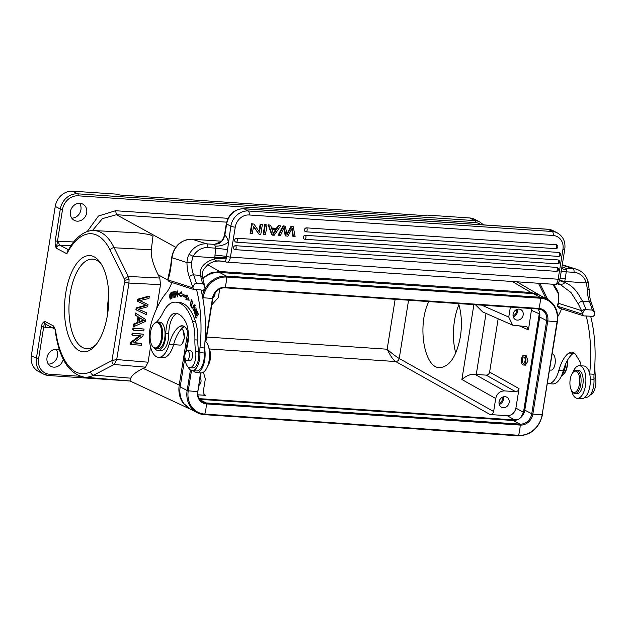 <?xml version="1.0" encoding="UTF-8"?>
<svg xmlns="http://www.w3.org/2000/svg" width="627" height="627" viewBox="0 0 627 627"><rect width="100%" height="100%" fill="white"/><g stroke="black" fill="none" stroke-linecap="round" stroke-linejoin="round"><path stroke-width="0.94" d="M148.003 304.526L139.609 300.615L148.967 298.491L149.273 296.587L138.308 299.612L138.003 301.509L146.577 305.514L136.913 308.304L136.623 310.099L146.381 314.644L146.679 312.779L138.222 309.276L147.643 306.768L148.003 304.526L139.75 300.592M146.679 312.779L138.434 309.244M145.856 305.137L136.192 307.92L135.902 309.714L136.623 310.099M149.273 296.587L148.552 296.203L137.579 299.236L137.282 301.132L138.003 301.509M151.311 249.805L114.153 247.751A73.461 33.505 93.9 0 0 94.269 230.587L137.807 232.844L149.477 234.514L152.98 236.207L151.311 249.805C150.699 255.902 152.964 264.218 158.106 274.759L159.783 278.035L160.496 284.65L156.672 308.562M150.527 346.896L148.074 362.21L145.511 367.163L143.113 368.37C136.067 371.929 131.944 375.197 130.753 378.183L130.016 380.981L190.592 409.29L182.935 402.855C179.51 397.784 178.264 391.906 179.189 385.229L187.841 331.236M136.098 313.406L135.369 313.03L135.056 315.005L137.948 316.76L137.007 322.631L133.606 324.065L133.269 326.181L133.99 326.557L145.284 321.51L145.605 319.504L136.098 313.406L135.777 315.381L138.669 317.137L137.728 323.015L134.327 324.441L133.99 326.557M144.069 329.057L132.979 327.976L132.681 329.841L133.402 330.217L143.771 330.923L144.069 329.057L133.7 328.36L133.402 330.217M143.254 334.175L132.156 333.094L131.874 334.881L132.595 335.257L140.746 335.806L131.411 342.64L131.106 344.544L141.483 345.242L141.765 343.463L133.622 342.914L142.948 336.088L143.254 334.175L132.885 333.478L132.595 335.257M141.765 343.463L134.037 342.608M140.025 335.429L130.69 342.256L130.385 344.168L131.106 344.544M173.193 295.027L172.135 295.035L172.064 292.927L172.864 292.621M173.75 292.707L172.864 292.652C173.405 293.789 173.162 294.588 172.135 295.035M172.66 292.699L173.765 291.986M172.754 295.474L172.746 295.074M172.652 292.409L171.759 292.354L171.97 298.24L172.166 295.725C173.608 294.557 173.836 293.295 172.856 291.939M172.88 291.931L171.759 292.362M204.253 283.953A3.339 1.881 163.4 0 0 202.388 282.918L200.475 275.363L193.571 274.892A22.36 10.197 -86.1 0 1 191.47 262.345L193.155 256.349L189.135 254.327C187.928 256.177 187.214 258.927 186.979 262.58L171.649 257.634L170.654 266.013L167.73 279.689L169.243 281.688L194.174 289.596L196.565 289.619A86.769 39.579 93.9 0 1 199.989 347.671A16.686 7.61 -86.1 0 0 199.895 352.711A14.687 6.701 93.9 0 1 192.191 370.667A14.687 6.701 93.9 0 1 191.454 370.526A14.687 6.701 93.9 0 1 188.155 367.007M188.225 331.879L186.54 329.081A18.355 8.37 -86.1 0 0 183.092 325.962A18.355 8.37 -86.1 0 0 182.175 325.789A18.355 8.37 -86.1 0 0 179.197 326.73A34.14 15.573 -86.1 0 0 169.18 344.184A23.364 10.651 93.9 0 1 158.545 357.327A23.364 10.651 93.9 0 1 157.377 357.108A23.364 10.651 93.9 0 1 151.052 323.861A23.364 10.651 93.9 0 1 151.303 322.991A76.753 35.01 93.9 0 1 166.061 293.138A36.711 16.741 -86.1 0 0 171.892 282.526M185.686 352.162A11.678 5.329 93.9 0 1 186.29 349.921A21.694 9.891 -86.1 0 0 185.341 321.337A40.583 18.512 -86.1 0 0 177.331 313.594A40.583 18.512 -86.1 0 0 175.779 313.226A18.355 8.37 -86.1 0 0 175.505 313.202A18.355 8.37 -86.1 0 0 165.826 333.689A15.017 6.85 93.9 0 1 157.902 350.462L160.865 350.658A15.017 6.85 -86.1 0 0 168.788 333.893A18.355 8.37 93.9 0 1 177.151 313.539M189.73 367.665L192.693 367.869A11.678 5.329 -86.1 0 0 197.709 362.304A11.678 5.329 -86.1 0 0 198.594 351.371A33.372 15.22 93.9 0 1 197.866 340.046A33.372 15.22 -86.1 0 0 195.577 321.831A51.594 23.536 -86.1 0 0 181.626 302.927A51.594 23.536 -86.1 0 0 178.875 302.379L175.913 302.175A51.594 23.536 93.9 0 1 178.664 302.723A51.594 23.536 93.9 0 1 192.614 321.635A33.372 15.22 93.9 0 1 194.903 339.842A33.372 15.22 -86.1 0 0 195.632 351.175A11.678 5.329 93.9 0 1 189.73 367.665A11.678 5.329 93.9 0 1 189.111 367.54A11.678 5.329 93.9 0 1 185.177 358.652M192.277 307.685L191.423 306.211L192.85 301.54L190.976 306.384L192.05 308.257L192.277 307.685M175.411 297.088L175.411 296.391L174.118 296.72L174.118 294.69L175.286 294.392L175.286 293.695L174.118 293.992L174.118 292.166L175.364 291.853L175.364 291.147L173.836 291.531L173.836 297.488L175.411 297.088M181.258 295.341A56.234 25.652 93.9 0 1 186.235 298.162L185.898 299.675L189.213 300.2L186.964 294.831L186.58 296.595A57.903 26.412 -86.1 0 0 181.454 293.695L181.681 291.837L178.17 293.945L181.07 296.932L181.258 295.341L182.143 295.403A56.234 25.652 -86.1 0 1 187.12 298.217L186.235 298.162M190.624 304.597L191.227 300.082L191.995 302.292L191.274 299.416L190.428 305.341L191.329 304.424L191.141 303.899L190.624 304.604L191.517 304.667M195.546 315.381L196.337 314.088L197.035 316.259L197.309 315.812L196.612 313.641L197.325 312.473L198.069 314.793L198.344 314.346L197.434 311.509L195.107 315.31L196.047 318.242L196.322 317.787L195.546 315.381M171.265 293.985L170.544 292.989L169.517 296.712L170.473 299.095L171.265 293.985M195.162 307.943L194.409 304.863L193.171 306.235L192.748 307.559L193.5 310.647L195.162 307.943M196.619 311.29L196.259 311.266C196.133 308.625 195.945 308.539 195.687 310.992C195.945 308.539 196.133 308.625 196.259 311.266L196.039 308.453L194.856 313.382L194.495 310.545L194.182 311.494L194.926 314.127L195.836 311.972M195.6 313.508L194.856 313.382M195.843 311.972L195.663 310.898M177.292 290.928L177.127 295.638L175.905 291.053L175.693 297.041L176.124 292.307L177.347 296.9L177.559 290.952M157.902 350.462A15.017 6.85 93.9 0 1 157.103 350.297A15.017 6.85 93.9 0 1 154.775 348.432M173.577 344.662L179.996 345.093A8.175 3.731 -86.1 0 0 181.979 344.066A8.175 3.731 -86.1 0 0 184.181 338.086A8.175 3.731 -86.1 0 0 182.927 330.061A8.175 3.731 -86.1 0 0 181.524 328.861M158.545 357.327L162.989 357.633A23.364 10.651 -86.1 0 0 173.373 345.359A23.364 10.651 -86.1 0 0 173.624 344.489A34.14 15.573 93.9 0 1 183.648 327.028A18.355 8.37 93.9 0 1 184.346 326.596M193.359 370.745A16.349 7.461 93.9 0 0 196.016 372.563A16.349 7.461 93.9 0 0 196.525 372.634A16.349 7.461 93.9 0 0 203.65 364.514A16.349 7.461 93.9 0 0 204.449 347.789A86.769 39.579 -86.1 0 0 201.008 289.917L196.565 289.619M196.525 372.634L200.969 372.932A16.349 7.461 -86.1 0 0 209.308 359.216A16.349 7.461 -86.1 0 0 205.037 340.97M204.449 347.789A86.769 39.579 93.9 0 1 204.433 347.969L199.989 347.671M192.191 370.667L196.635 370.965A14.687 6.701 -86.1 0 0 204.339 353.009A16.686 7.61 93.9 0 1 204.433 347.969M215.547 248.08L214.747 258.747L226.308 258.128L225.461 261.741L219.035 260.871A3.339 1.497 89.3 0 1 218.604 261.028C214.591 261.091 210.954 262.345 207.678 264.79L204.041 268.858C202.834 270.119 202.325 272.839 202.521 277.009L205.037 288.663L203.36 290.215L200.993 290.058M204.872 286.069L202.631 283.765L196.408 283.341C194.848 283.153 193.672 284.658 192.889 287.848L194.174 289.596M169.243 281.688L169.909 281.523M196.408 283.341A91.103 41.554 93.9 0 0 193.571 274.892A3.339 2.124 158.8 0 0 189.385 277.009L192.889 287.848L167.958 279.932A35.041 15.981 -86.1 0 0 171.006 266.209L172.002 257.83A20.025 17.713 107.6 0 1 192.128 239.248L206.675 243.864A3.339 1.52 93.9 0 1 207.772 247.626A16.686 14.758 -72.4 0 0 193.155 256.349L214.763 257.807C220.218 257.431 224.074 257.462 226.331 257.885L227.554 249.593L215.539 248.151L215.124 246.09A3.339 1.52 -86.1 0 0 214.089 244.358L218.102 243.801C219.709 243.527 221.55 241.85 223.627 238.762L224.827 235.29L226.637 224.004L230.83 226.198L227.554 249.593M557.348 283.71L558.077 283.765L557.638 283.506M557.372 283.882A3.339 1.544 -81.5 0 0 557.481 283.906A3.339 1.544 -81.5 0 0 558.077 283.757L557.795 283.38M558.555 283.796C562.231 284.58 564.222 284.102 564.543 282.362L559.55 280.622M559.966 278.882C559.488 278.412 561.259 278.349 565.28 278.702L566.244 271.828C562.066 271.475 560.326 271.569 561.024 272.102M559.637 280.379L564.731 281.437L565.28 278.702M258.998 231.449L260.15 224.247L262.352 224.662L260.73 224.544L259.5 232.194L253.99 224.09L251.67 223.674L250.11 233.409L252.313 233.816L253.535 226.175L259.053 234.271L253.465 226.621M264.751 224.56L267.031 224.975L265.331 224.858L263.771 234.592L263.191 234.286L264.751 224.56L265.331 224.858M290.975 226.323L293.287 226.747L290.975 226.323L286.884 233.91M291.79 228.973L292.825 236.285L293.389 236.591L292.213 228.056L287.879 236.222L285.254 235.776L283.851 228.565M285.826 236.081L284.329 227.515L280.34 235.713L278.051 235.29L283.13 225.798L285.348 226.214L287.088 234.976L287.644 233.863L287.064 233.557M235.556 245.706A1.999 0.917 93.9 0 1 236.113 248.104A1.999 0.917 93.9 0 1 235.109 249.648A1.999 0.917 93.9 0 1 234.937 249.601A1.999 1.748 117.6 0 1 235.556 245.706L556.76 267.384A1.999 1.748 117.6 0 1 557.372 267.557A1.999 1.999 0 0 1 556.314 271.334A1.999 0.917 -86.1 0 0 557.317 269.79A1.999 0.917 -86.1 0 0 556.76 267.384M557.332 263.818A1.999 0.917 -86.1 0 0 557.505 263.865A1.999 1.999 0 0 0 558.571 260.095A1.999 1.748 117.6 0 0 557.952 259.923L236.755 238.244A1.999 1.748 117.6 0 0 236.128 242.132A1.999 0.917 93.9 0 0 236.308 242.187L557.505 263.865A1.999 0.917 -86.1 0 0 558.508 262.329A1.999 0.917 -86.1 0 0 557.952 259.923M558.265 256.341A1.999 0.917 -86.1 0 0 558.445 256.388A1.999 1.999 0 0 0 559.511 252.618A1.999 1.748 117.6 0 0 558.892 252.446L305.357 235.329A1.999 1.748 117.6 0 0 304.738 239.224A1.999 0.917 93.9 0 0 304.91 239.279L558.445 256.388A1.999 0.917 -86.1 0 0 559.449 254.844A1.999 0.917 -86.1 0 0 558.892 252.446M555.506 248.613A1.999 0.917 -86.1 0 0 555.687 248.66A1.999 1.999 0 0 0 556.745 244.891A1.999 1.748 117.6 0 0 556.133 244.718L306.556 227.867A1.999 1.748 117.6 0 0 305.929 231.763A1.999 0.917 93.9 0 0 306.109 231.818L555.687 248.66A1.999 0.917 -86.1 0 0 556.682 247.116A1.999 0.917 -86.1 0 0 556.133 244.718M278.302 225.469L280.684 225.892L274.195 235.297L271.789 234.866L268.097 224.779L270.605 225.218L271.632 228.267L277.001 228.628L278.882 225.775L278.302 225.469L276.421 228.322L277.001 228.628M271.546 227.993L276.421 228.322M214.865 255.048L226.574 256.38A3.339 0.588 9.1 0 0 230.438 257.109L558.155 279.227A3.339 0.588 9.1 0 0 560.005 278.999C558.908 282.981 557.176 284.776 554.817 284.376A6.678 3.041 -86.1 0 0 558.155 279.227L562.952 249.28A3.339 0.588 -170.9 0 0 564.802 249.044L560.005 278.999M218.635 260.856C215.9 261.208 214.599 260.503 214.747 258.747C204.081 262.219 199.331 267.753 200.475 275.363L202.521 276.993M224.654 261.6L225.461 261.741A3.339 2.955 -72.4 0 0 226.143 262.07L554.817 284.376M218.588 261.028L220.038 261.067A3.339 1.52 93.9 0 0 220.414 260.997L225.367 261.733M215.124 246.09A10.008 4.436 169.2 0 0 228.299 241.983A13.347 6.09 -86.1 0 0 224.842 235.384L224.411 235.501M217.436 243.331L214.144 244.358M561.941 266.906L565.507 268.082L563.093 267.533M578.337 304.056C579.066 302.473 580.461 301.509 582.53 301.156L585.806 308.797L581.527 310.631L578.337 304.056L570.954 292.464L560.334 284.58L557.591 283.913M552.802 284.243L558.218 293.491A3.339 0.94 -16.1 0 0 558.571 293.765L558.516 303.327A3.339 1.254 -164.1 0 1 558.273 302.614L557.309 305.662L557.607 306.235L582.538 314.151L581.527 310.631L558.516 303.327A35.041 15.981 -86.1 0 1 557.607 306.235L558.892 307.99L559.558 307.826M574.011 272.353A3.339 1.52 -86.1 0 0 572.921 268.583L565.507 268.082A3.339 1.52 93.9 0 1 566.447 269.383A3.339 1.52 93.9 0 1 566.549 269.814L566.244 271.828L574.011 272.353A16.686 14.758 -72.4 0 1 586.339 282.895L564.731 281.437L564.543 282.362C575.233 286.719 578.572 294.768 582.53 301.156L589.443 301.618A22.36 10.197 93.9 0 1 587.342 289.071L586.339 282.895C587.938 282.15 588.392 281.594 587.711 281.233M590.642 316.361L593.009 316.517L594.686 314.966L594.521 312.371L592.28 310.067L586.057 309.644C584.497 309.456 583.322 310.961 582.538 314.151L583.823 315.898L590.658 316.22A86.769 39.579 -86.1 0 1 594.082 374.272A16.686 7.61 93.9 0 0 593.988 379.311A14.687 6.701 -86.1 0 1 586.284 397.267L585.116 397.189M580.931 365.8A5.008 2.281 -86.1 0 0 580.163 361.975L576.189 355.384A18.355 8.37 -86.1 0 0 572.741 352.264A18.355 8.37 -86.1 0 0 571.816 352.092A18.355 8.37 -86.1 0 0 568.846 353.032A34.14 15.573 -86.1 0 0 558.829 370.486A23.364 10.651 93.9 0 1 548.194 383.63L552.638 383.936A23.364 10.651 -86.1 0 0 563.022 371.662A23.364 10.651 -86.1 0 0 563.273 370.792A34.14 15.573 93.9 0 1 573.297 353.33A18.355 8.37 93.9 0 1 573.995 352.899M590.493 394.61A11.678 5.329 -86.1 0 0 595.65 378.175A33.372 15.22 93.9 0 1 594.921 366.842A33.372 15.22 -86.1 0 0 594.905 363.394M561.635 375.502A15.017 6.85 -86.1 0 0 565.695 363.84M548.194 383.63A23.364 10.651 93.9 0 1 547.496 383.536M586.206 315.922A86.769 39.579 93.9 0 1 589.654 373.794A16.349 7.461 -86.1 0 0 584.435 366.074A16.349 7.461 -86.1 0 0 583.925 366.003L579.481 365.706A16.349 7.461 93.9 0 1 579.991 365.776A16.349 7.461 93.9 0 1 585.783 383.073A16.349 7.461 93.9 0 1 577.279 398.333A16.349 7.461 93.9 0 1 576.777 398.263A16.349 7.461 93.9 0 1 571.542 390.472M557.732 316.651A36.711 16.741 -86.1 0 0 561.541 308.829M550.78 370.11A8.175 3.731 -86.1 0 0 550.976 370.134A8.175 3.731 -86.1 0 0 555.161 363.135A8.175 3.731 -86.1 0 0 553.625 354.725A8.339 3.809 -86.1 0 0 552.732 353.793L552.309 353.51M577.279 398.333L581.723 398.639A16.349 7.461 -86.1 0 0 588.855 390.511A16.349 7.461 -86.1 0 0 589.654 373.794M589.693 373.982L594.082 374.272M572.741 372.72A16.349 7.461 93.9 0 1 579.481 365.706M574.928 393.497L577.005 393.631A11.678 5.329 -86.1 0 0 582.068 387.925A11.678 5.329 -86.1 0 0 578.58 370.33L576.503 370.189A11.678 5.329 93.9 0 1 579.991 387.784A11.678 5.329 93.9 0 1 574.928 393.497A11.678 5.329 93.9 0 1 572.318 391.663L571.722 390.762A10.683 4.867 93.9 0 1 570.923 376.349A10.683 4.867 93.9 0 1 572.953 372.462A10.683 4.867 93.9 0 1 578.721 374.35A10.683 4.867 93.9 0 1 578.737 387.212A10.683 4.867 93.9 0 1 571.722 390.762M572.953 372.462L573.666 371.646A11.678 5.329 93.9 0 1 576.503 370.189M583.823 315.898L558.892 307.99M512.243 281.499L531.053 292.511L539.541 295.129M202.701 277.855L210.884 272.878L219.865 271.507L531.053 292.511L531.508 293.514M92.404 230.587L102.428 218.627L116.465 214.716L226.613 222.154M181.979 344.066L184.432 338.047L182.927 330.061M191.133 409.509L190.608 409.266M62.512 209.52L60.31 209.042L55.215 240.831C54.925 243.895 55.317 246.372 56.375 248.245L62.512 209.52A15.017 13.104 -62.4 0 1 78.187 195.82L475.242 222.616A15.017 13.104 -62.4 0 1 481.191 224.725M94.269 230.587C89.308 230.093 81.306 232.241 72.842 242.9L67.269 251.639L66.862 253.739L56.375 248.245A3.339 2.908 117.6 0 1 59.816 245.196L70.78 245.768M160.496 284.65L128.958 283.067L116.708 359.545L114.161 364.499C112.672 364.483 111.943 363.174 111.982 360.572L124.546 282.111L128.958 283.067L129.06 279.446L128.261 276.452L114.153 247.751A3.339 2.336 153.8 0 0 110.117 250.102L124.217 278.803L128.261 276.452L159.783 278.035M116.661 359.514L112.061 360.572M54.737 328.987A3.339 2.908 -62.4 0 1 53.616 326.016L55.537 329.998A3.339 1.199 172.5 0 0 55.192 330.641L55.035 329.175M94.152 256.827A48.224 21.992 93.9 0 1 100.681 263.152A48.224 21.992 93.9 0 1 95.1 345.775A48.224 21.992 93.9 0 1 64.463 310.381A48.224 21.992 93.9 0 1 94.152 256.827M475.242 222.616A1.669 0.76 -86.1 0 0 474.78 220.618A16.686 14.554 -62.4 0 1 479.921 222.06L474.866 219.411A16.686 14.554 117.6 0 0 469.725 217.969L426.76 215.069L425.239 215.625L120.039 195.028L115.634 194.072L72.669 191.172A16.686 14.554 117.6 0 0 55.254 206.393L31.35 355.619A16.686 14.554 117.6 0 0 38.427 371.403L43.482 374.053A16.686 14.554 -62.4 0 1 36.405 358.268L41.5 326.479C41.758 324.167 42.816 322.45 44.674 321.33L53.616 326.016M46.523 324.715A3.339 1.528 -85.3 0 0 45.066 327.255A6.678 5.823 117.6 0 1 43.702 326.957L44.674 321.33A3.339 2.908 117.6 0 0 46.084 324.488L54.761 329.026M59.557 350.164A9.178 8.01 117.6 0 0 59.424 350.093A9.178 8.01 117.6 0 0 56.595 349.302A9.178 8.01 117.6 0 0 47.417 356.058A9.178 8.01 117.6 0 0 50.912 366.356A9.178 8.01 117.6 0 0 53.742 367.148A9.178 8.01 117.6 0 0 63.241 359.193M79.551 203.297A9.178 8.01 -62.4 0 1 79.864 212.929A9.178 8.01 -62.4 0 1 71.776 218.149M56.164 349.286A9.178 8.01 -62.4 0 1 56.485 358.91A9.178 8.01 -62.4 0 1 48.389 364.138M79.982 203.32A9.178 8.01 117.6 0 0 70.796 210.069A9.178 8.01 117.6 0 0 74.292 220.367A9.178 8.01 117.6 0 0 77.121 221.159A9.178 8.01 117.6 0 0 86.299 214.41A9.178 8.01 117.6 0 0 82.811 204.112A9.178 8.01 117.6 0 0 79.982 203.32M211.754 304.91L218.376 297.48L219.771 288.773M203.422 372.226L205.335 378.904L203.25 391.906L204.512 394.955L205.695 395.347L203.681 394.101M197.866 394.814L205.695 395.347M198.837 385.574A5.674 4.953 117.6 0 0 200.099 377.681M486.137 375.134L515.551 391.648C517.369 391.554 518.529 390.543 519.038 388.607L515.911 408.091C514.689 412.989 511.789 415.521 507.212 415.701L490.157 414.549C491.968 414.455 493.128 413.444 493.637 411.508L495.714 398.506C496.945 393.607 499.844 391.076 504.421 390.895L474.96 374.358L486.137 375.134C487.955 375.056 489.115 374.045 489.616 372.093L498.159 318.759M515.551 391.648L504.421 390.895M503.23 407.707A5.674 4.953 117.6 0 0 508.905 403.529A5.674 4.953 117.6 0 0 506.741 397.165A5.674 4.953 117.6 0 0 504.994 396.672A5.674 4.953 117.6 0 0 499.319 400.849A5.674 4.953 117.6 0 0 501.482 407.213A5.674 4.953 117.6 0 0 503.23 407.707M458.58 303.593C461.59 313.641 462.185 324.723 460.375 336.84C456.495 356.598 449.567 366.873 439.598 367.665C424.064 368.025 417.057 325.107 428.805 301.587M519.658 326.016L528.443 329.888L526.876 326.667L512.674 325.154L508.756 317.082L510.362 307.089M528.443 329.888L531.665 308.523M517.259 320.115A5.674 4.953 117.6 0 0 522.934 315.937A5.674 4.953 117.6 0 0 520.778 309.573A5.674 4.953 117.6 0 0 519.023 309.08A5.674 4.953 117.6 0 0 513.348 313.257A5.674 4.953 117.6 0 0 515.512 319.621A5.674 4.953 117.6 0 0 517.259 320.115M523.341 365.008L525.395 365.149L528.02 360.94L526.045 355.329L524.007 355.188A4.922 2.242 93.9 0 1 525.865 360.791A4.922 2.242 93.9 0 1 523.341 365.008A4.922 2.242 93.9 0 1 521.484 359.404A4.922 2.242 93.9 0 1 524.007 355.188M539.345 311.737L539.259 313.79L539.808 313.986M212.867 297.974A5.674 4.953 117.6 0 0 215.077 292.754M493.637 411.508L399.227 358.511C395.543 356.23 391.522 353.134 387.165 349.215C390.597 356.254 393.466 360.368 395.747 361.552L490.157 414.549M515.911 408.091L523.474 412.339L520.88 417.472M518.733 419.063L514.775 419.941L515.088 420.38M537.95 308.954A11.349 9.899 -62.4 0 1 539.706 317.027L524.791 410.129A11.349 9.899 -62.4 0 1 512.957 420.482L199.613 399.328M202.364 295.834A23.364 20.377 -62.4 0 1 226.441 276.099L540.231 297.284A23.364 20.377 -62.4 0 1 547.434 299.298L540.474 295.646A23.364 20.377 117.6 0 0 533.271 293.632L219.481 272.455A23.364 20.377 117.6 0 0 202.921 278.866M188.421 335.469L185.874 351.347M184.91 357.366L180.184 386.867A23.364 20.377 117.6 0 0 190.091 408.961L197.05 412.605A23.364 20.377 -62.4 0 1 187.144 390.511L188.249 390.778A22.023 3.864 9.1 0 0 193.179 391.24A22.023 3.864 9.1 0 0 197.56 391.413A12.109 10.565 117.6 0 0 206.424 403.906L520.214 425.09A12.109 10.565 117.6 0 0 532.856 414.039L547.771 320.938A12.109 10.565 117.6 0 0 538.899 308.437L225.109 287.26A12.109 10.565 117.6 0 0 212.475 298.303L205.57 341.386M474.96 374.358C470.955 373.857 466.598 375.573 461.895 379.515L495.714 398.506M482.618 311.909L475.438 304.73M522.26 359.647A3.174 1.45 -86.1 0 0 523.459 363.26A3.174 1.45 -86.1 0 0 525.081 360.549A3.174 1.45 -86.1 0 0 523.89 356.935A3.174 1.45 -86.1 0 0 522.26 359.647M517.236 309.307A5.674 4.953 -62.4 0 1 513.27 316.862M513.058 315.781A4.507 3.934 117.6 0 0 516.366 311.838A4.507 3.934 117.6 0 0 516.225 309.738M503.207 396.899A5.674 4.953 -62.4 0 1 503.371 399.501A5.674 4.953 -62.4 0 1 499.241 404.454M499.029 403.373A4.507 3.934 117.6 0 0 502.337 399.43A4.507 3.934 117.6 0 0 502.188 397.33M561.494 375.816A13.347 6.09 -86.1 0 0 563.649 374.288A13.347 6.09 -86.1 0 0 567.239 364.522A13.347 6.09 -86.1 0 0 567.435 360.321M563.649 374.288L564.12 373.739A12.681 5.784 -86.1 0 0 567.537 364.467A12.681 5.784 -86.1 0 0 567.694 359.859M260.73 224.544L260.15 224.247M259.053 234.271L260.793 234.388L262.352 224.662M251.67 223.674L252.242 223.972L250.682 233.706M252.242 223.972L253.99 224.09M263.771 234.592L265.472 234.71L267.031 224.975M287.605 233.934L291.555 226.629M293.287 226.747L295.129 236.708L293.397 236.591M284.776 231.026L284.203 230.728M278.631 235.595L283.71 226.096L283.13 225.798M283.71 226.096L285.348 226.214M278.882 225.775L280.684 225.892M272.369 235.172L268.677 225.085L268.097 224.779M268.677 225.085L270.605 225.218M273.49 234.2L276.342 229.639L271.985 229.349M271.977 229.357L273.497 234.208M275.59 229.592L272.91 233.895M207.929 365.306A11.678 5.329 -86.1 0 0 210.061 353.902A11.678 5.329 -86.1 0 0 209.042 348.8M207.717 365.917A10.683 4.867 -86.1 0 0 210.492 354.208A10.683 4.867 -86.1 0 0 208.909 348.165M156.554 322.082A50.058 22.831 -86.1 0 0 163.2 312.27A33.372 15.22 93.9 0 1 173.718 302.253A51.594 23.536 93.9 0 1 175.913 302.175M189.472 360.697A5.008 2.281 -86.1 0 0 189.613 360.76A5.008 2.281 -86.1 0 0 189.879 360.815A5.008 2.281 -86.1 0 0 192.473 356.261A5.008 2.281 -86.1 0 0 190.82 350.877A5.008 2.281 -86.1 0 0 190.553 350.822A5.008 2.281 -86.1 0 0 190.138 350.877M155.645 348.636L158.02 348.792A13.347 6.09 -86.1 0 0 164.854 337.357A13.347 6.09 -86.1 0 0 159.814 322.16L157.44 321.996A13.347 6.09 93.9 0 1 158.114 322.121A13.347 6.09 93.9 0 1 162.479 337.201A13.347 6.09 93.9 0 1 155.645 348.636A13.347 6.09 93.9 0 1 154.979 348.502A13.347 6.09 93.9 0 1 152.659 346.543L152.259 345.939A12.681 5.784 93.9 0 1 150.308 333.486A12.681 5.784 93.9 0 1 153.725 324.214A12.681 5.784 93.9 0 1 157.44 322.74A12.681 5.784 93.9 0 1 161.594 337.067A12.681 5.784 93.9 0 1 154.461 347.805A12.681 5.784 93.9 0 1 152.259 345.939M186.799 350.846A4.922 2.242 93.9 0 1 187.434 350.697A4.922 2.242 93.9 0 1 189.37 355.07A4.922 2.242 93.9 0 1 187.41 360.368A4.922 2.242 93.9 0 1 186.775 360.517A4.922 2.242 93.9 0 1 184.84 356.152A4.922 2.242 93.9 0 1 186.799 350.846M153.725 324.214L154.203 323.665A13.347 6.09 93.9 0 1 157.44 321.996M190.976 306.384L191.548 306.423M174.118 296.72L175.411 296.673M174.118 293.992L175.286 293.977M173.836 291.531L175.364 291.43M174.729 297.269L174.729 296.759M174.721 294.533L174.721 294.032M174.721 292.01L174.721 291.594M185.898 299.675L186.791 299.73L187.12 298.217M181.156 296.171L179.056 294L178.17 293.945M179.056 294L181.603 292.472M186.58 296.595L187.559 296.242M189.174 300.114L186.791 299.73M190.89 305.106L190.655 304.644M191.384 300.09L191.705 299.675M196.76 314.111L196.337 314.088M197.325 312.473L197.748 312.497M195.107 315.31L195.569 315.342M170.724 293.679L170.967 293.287M170.936 298.852L170.724 298.444M169.807 296.547L169.862 294.565L170.505 293.671L171.147 297.464L170.497 298.428L169.799 296.555M194.448 305.561L194.825 305.114M193.97 310.467L193.712 309.981M194.166 305.576C195.271 306.47 195.13 307.92 193.727 309.934L194.425 310.028M194.378 309.973L193.727 309.934C192.834 309.824 192.724 308.727 193.398 306.65M193.382 306.705L194.19 305.553M194.198 305.568L195.232 305.608M196.227 311.384L195.334 311.321M195.068 311.556L194.182 311.494M140.37 310.13L139.649 309.746M136.913 308.304L136.192 307.92M145.292 305.874L144.563 305.498M138.308 299.612L137.579 299.236M141.78 319.119L144.359 320.389L138.943 322.513L139.703 317.748L143.113 319.848L139.696 317.818M143.52 320.044L139.053 321.792M134.327 324.441L133.606 324.065M137.728 323.015L137.007 322.631M138.669 317.137L137.948 316.76M135.777 315.381L135.056 315.005M133.7 328.36L132.979 327.976M131.411 342.64L130.69 342.256M132.885 333.478L132.156 333.094M101.668 264.751A44.885 20.472 -86.1 0 0 96.589 260.268A44.885 20.472 -86.1 0 0 92.624 259.123A44.885 20.472 -86.1 0 0 69.573 298.099A44.885 20.472 -86.1 0 0 82.615 347.538A44.885 20.472 -86.1 0 0 86.581 348.69A44.885 20.472 -86.1 0 0 96.292 344.325M107.523 314.613A44.885 20.472 93.9 0 1 108.792 295.701M455.751 353.079A40.05 18.269 93.9 0 1 458.909 304.683M148.074 362.21L116.7 359.545M198.594 351.371L195.632 351.175M168.788 333.893L165.826 333.689M204.339 353.009L199.895 352.711M169.18 344.184L173.624 344.489M183.648 327.028L179.197 326.73M202.631 283.765A91.103 41.554 -86.1 0 0 202.388 282.918M191.47 262.345L186.971 262.58A25.699 11.717 -86.1 0 0 189.385 277.009M227.099 262.251A6.678 3.041 93.9 0 0 230.438 257.109L235.235 227.154A13.347 11.647 -62.4 0 1 249.162 214.975L553.179 235.501A13.347 11.647 -62.4 0 1 562.952 249.28M226.762 262.188A3.339 2.955 -72.4 0 1 226.143 262.07L224.638 261.592M222.898 261.263L220.038 261.067A3.339 1.52 93.9 0 1 219.873 261.036M189.135 254.327A20.025 17.713 -72.4 0 1 206.675 243.864L214.089 244.358M215.539 248.151L207.772 247.626M235.235 227.154A3.339 0.588 -170.9 0 1 230.83 226.198A16.686 14.554 -62.4 0 1 248.237 210.978A3.339 1.52 93.9 0 1 249.162 214.975M553.179 235.501A3.339 1.52 -86.1 0 0 552.254 231.496A16.686 14.554 -62.4 0 1 557.395 232.938L553.21 230.744A16.686 14.554 117.6 0 0 548.069 229.302A3.339 1.52 -86.1 0 0 547.771 229.223L243.754 208.697A3.339 1.52 93.9 0 1 244.052 208.783L248.237 210.978L552.254 231.496L548.069 229.302L244.052 208.783A16.686 14.554 117.6 0 0 226.637 224.004A3.339 0.588 -170.9 0 1 226.308 223.674L224.442 235.305M588.063 281.507C586.182 275.371 582.365 271.295 576.621 269.281A20.025 17.713 -72.4 0 0 572.921 268.583L562.215 265.19M191.776 239.224A3.339 1.52 93.9 0 1 191.964 239.208L221.331 241.191L192.128 239.248A3.339 1.52 93.9 0 0 191.964 239.208C180.827 239.679 174.055 245.815 171.649 257.634M552.912 284.25A23.364 20.66 -72.4 0 1 558.571 293.765M561.729 268.231A10.008 4.436 169.2 0 0 566.549 269.814M585.806 308.797A91.103 41.554 93.9 0 1 586.057 309.644M595.65 378.175L593.941 378.057M573.297 353.33L568.846 353.032M558.829 370.486L563.273 370.792M590.321 379.061L593.988 379.311M220.328 272.51L219.865 271.507L207.662 264.798M175.717 247.257L116.465 214.716L115.564 210.727L98.415 216.033L87.184 231.614M158.106 274.759L168.122 280.261M180.396 385.574L143.113 368.37M545.999 298.546L538.491 283.271M55.254 206.393L60.31 209.042A16.686 14.554 -62.4 0 1 77.724 193.821L474.78 220.618L469.725 217.969M72.669 191.172L77.724 193.821A1.669 0.76 93.9 0 1 78.187 195.82M55.215 240.831L57.418 241.309A6.678 5.823 117.6 0 1 58.852 241.199A3.339 1.513 -87 0 0 59.816 245.196L68.359 249.671M73.578 241.967L58.852 241.199M66.862 253.739A70.13 31.985 93.9 0 1 110.117 250.102M129.06 279.446L124.608 280.3L124.217 278.803M111.974 360.58L90.641 371.693A3.339 2.861 62.5 0 0 93.752 375.126L114.153 364.499L145.511 367.163M130.016 380.981L84.379 377.18A73.461 33.505 93.9 0 0 93.752 375.126L130.753 378.183M90.641 371.693A70.13 31.985 93.9 0 1 55.537 329.998M124.608 280.3L124.546 282.111M31.35 355.619L36.405 358.268L38.608 358.746L43.702 326.957L41.5 326.479M45.066 327.255L52.558 327.874M80.123 376.302L49.604 374.248A15.017 13.104 -62.4 0 1 38.608 358.746M48.624 375.487A16.686 14.554 -62.4 0 1 43.482 374.053L48.773 375.534A1.669 0.76 93.9 0 1 48.624 375.487M49.604 374.248A1.669 0.76 93.9 0 1 48.773 375.534L130.102 381.02M115.564 210.727L228.04 218.321M408.569 300.215L399.227 358.511C398.686 360.415 397.526 361.426 395.747 361.552L209.332 348.973M199.167 398.639L514.775 419.941L507.212 415.701M461.895 379.515L473.887 304.628M508.756 317.082L481.693 305.153M519.038 388.607L489.616 372.093M524.148 412.558L523.474 412.339L539.259 313.79L531.563 310.396M206.612 337.028L387.165 349.215L395.151 299.314M524.791 410.129L531.759 413.773L546.673 320.671L539.706 317.027M199.872 399.673L206.126 402.942L519.916 424.126A11.349 9.899 117.6 0 0 531.759 413.773L532.856 414.039A22.023 3.864 9.1 0 0 537.786 414.502A22.023 3.864 9.1 0 0 542.167 414.674L557.082 321.565A22.023 3.864 -170.9 0 1 552.701 321.392A22.023 3.864 -170.9 0 1 547.771 320.938L546.673 320.671A11.349 9.899 117.6 0 0 541.861 309.942A11.349 9.899 117.6 0 0 538.538 308.97M557.34 321.392L557.082 321.565A22.596 19.719 -62.4 0 0 540.537 298.24A22.023 10.048 -86.1 0 1 538.899 308.437A1.003 0.455 -86.1 0 1 538.452 308.986A1.003 0.455 -86.1 0 1 538.366 308.962L224.748 287.793M200.522 372.9L197.913 391.334C197.372 396.264 198.939 399.807 202.623 401.962A11.349 9.899 117.6 0 0 206.126 402.942A1.003 0.455 93.9 0 1 206.424 403.906A22.023 10.048 93.9 0 1 204.794 414.102A22.596 19.719 -62.4 0 1 188.249 390.778L191.486 370.541M204.433 414.635L518.043 435.804A1.003 0.455 -86.1 0 0 518.129 435.828L204.339 414.651A1.003 0.455 93.9 0 1 204.253 414.619A23.364 20.377 -62.4 0 1 197.05 412.605L204.339 414.651A1.003 0.455 93.9 0 0 204.794 414.102L518.584 435.287A22.023 10.048 -86.1 0 0 520.214 425.09A1.003 0.455 -86.1 0 0 519.916 424.126L512.957 420.482M200.859 372.924L197.819 391.232M212.725 298.131L212.475 298.303A22.023 3.864 -170.9 0 1 208.086 298.131A22.023 3.864 -170.9 0 1 203.156 297.676A22.596 19.719 -62.4 0 1 226.739 277.063A22.023 10.048 93.9 0 1 225.109 287.26A1.003 0.455 93.9 0 1 224.654 287.801A1.003 0.455 93.9 0 1 224.568 287.777M533.271 293.632L540.231 297.284A1.003 0.455 -86.1 0 1 540.537 298.24L226.739 277.063A1.003 0.455 93.9 0 0 226.441 276.099L219.481 272.455M202.709 297.606L203.156 297.676L202.96 298.93M547.434 299.298C555.279 303.985 558.61 311.384 557.434 321.486L542.167 414.674A22.596 19.719 -62.4 0 1 518.584 435.287A1.003 0.455 -86.1 0 1 518.129 435.828C530.983 435.342 539.11 428.257 542.52 414.596L542.426 414.494M180.184 386.867L187.144 390.511L190.436 370.008M486.035 313.414L476.261 374.468M592.28 310.067A91.103 41.554 -86.1 0 0 589.443 301.618A3.339 2.124 -21.2 0 1 591.332 302.723L594.514 312.371M588.769 289.705C589.474 289.431 588.996 289.219 587.342 289.071M556.133 271.279A1.999 0.917 -86.1 0 0 556.314 271.334L235.109 249.648A1.999 1.999 0 0 1 234.318 249.421M236.755 238.244A1.999 0.917 93.9 0 1 237.312 240.643A1.999 0.917 93.9 0 1 236.308 242.187A1.999 1.999 0 0 1 235.509 241.959M305.357 235.329A1.999 0.917 93.9 0 1 305.913 237.735A1.999 0.917 93.9 0 1 304.91 239.279A1.999 1.999 0 0 1 304.119 239.052M306.556 227.867A1.999 0.917 93.9 0 1 307.112 230.274A1.999 0.917 93.9 0 1 306.109 231.818A1.999 1.999 0 0 1 305.31 231.59M273.897 232.1L274.477 232.405M195.577 321.831L192.614 321.635M197.866 340.046L194.903 339.842M170.403 296.775L169.517 296.712M169.745 298.084L170.63 298.146M194.056 306.297L193.171 306.235M192.748 307.559L193.641 307.622M195.483 312.175L196.376 312.238M169 281.515L167.77 279.744M243.754 208.697C234.482 209.05 228.667 214.042 226.308 223.674M224.411 235.486C222.898 239.624 221.605 241.748 220.532 241.85L216.738 243.464L218.894 243.464M560.334 284.58L557.105 283.859M564.802 249.044C565.664 241.803 563.195 236.434 557.395 232.938M547.771 229.223L553.21 230.744M562.294 264.735L576.621 269.281M558.218 293.491L558.273 302.614M558.641 307.818L557.434 306.07M552.842 353.871L552.254 353.832M550.976 370.134L549.66 370.048M539.604 295.137L516.836 281.813M539.847 283.365L547.763 299.471M483.574 224.889L479.921 222.06M84.379 377.18C68.821 373.974 59.095 358.456 55.192 330.641M541.861 309.942L538.452 308.986L224.654 287.801C218.502 288.02 214.559 291.492 212.827 298.225L205.868 341.668M540.27 295.544L539.361 294.996M482.351 311.791L512.706 325.17M588.071 281.507L589.137 289.478C589.215 294.69 589.944 299.103 591.332 302.723M187.434 350.697L190.961 350.932M186.775 360.517L190.302 360.76M192.121 300.145L191.227 300.082M191.353 304.691L190.467 304.636M171.39 298.483L170.497 298.428M171.398 293.726L170.505 293.671M195.969 309.119L196.862 309.174"/></g></svg>
